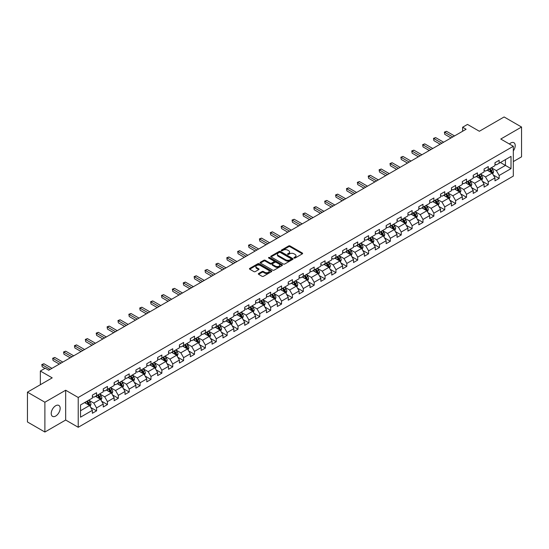 <?xml version="1.0" encoding="UTF-8"?>
<svg xmlns="http://www.w3.org/2000/svg" width="549" height="549" viewBox="0 0 549 549"><rect width="100%" height="100%" fill="white"/><g stroke="black" fill="none" stroke-linecap="round" stroke-linejoin="round"><path stroke-width="0.82" d="M294.12 258.044A0.679 0.391 0 0 0 295.081 258.044L302.355 253.844A0.968 0.556 0 0 0 302.636 253.446A0.968 0.556 0 0 0 302.355 253.048L290.03 245.938A0.968 0.556 0 0 0 288.657 245.938L281.383 250.138A0.679 0.391 0 0 0 282.344 250.687L283.284 250.145A3.095 1.791 0 0 1 287.669 250.145L288.692 250.742A3.095 1.791 0 0 1 289.598 252.005A3.095 1.791 0 0 1 288.692 253.267L287.751 253.81A0.679 0.391 0 0 0 288.712 254.365L289.652 253.823A3.095 1.791 0 0 1 294.031 253.823L295.06 254.413A3.095 1.791 0 0 1 295.966 255.683A3.095 1.791 0 0 1 295.06 256.946L294.12 257.488A0.679 0.391 0 0 0 294.12 258.044L294.12 257.488M55.696 416.046A6.313 3.644 120 0 0 59.82 410.48A6.313 3.644 120 0 0 58.853 405.423A6.313 3.644 120 0 0 55.696 405.738A6.313 3.644 120 0 0 51.572 411.297A6.313 3.644 120 0 0 52.539 416.362A6.313 3.644 120 0 0 55.696 416.046M513.322 150.893A6.313 3.644 120 0 0 513.898 142.706A6.313 3.644 120 0 0 510.742 143.021A6.313 3.644 120 0 0 509.41 144.023M258.606 273.526A0.968 0.556 0 0 0 258.318 273.924A0.968 0.556 0 0 0 258.606 274.315L262.058 276.312A0.968 0.556 0 0 0 263.431 276.312L271.508 271.645A0.968 0.556 0 0 0 271.789 271.254A0.968 0.556 0 0 0 271.508 270.856L259.183 263.746A0.968 0.556 0 0 0 257.817 263.746L249.74 268.406A0.968 0.556 0 0 0 249.452 268.804A0.968 0.556 0 0 0 249.74 269.195L253.913 271.611A0.968 0.556 0 0 0 255.285 271.611L258.744 269.614A0.968 0.556 0 0 0 259.025 269.216A0.968 0.556 0 0 0 258.744 268.825L256.671 267.624A2.587 1.496 0 0 1 255.909 266.567A2.587 1.496 0 0 1 257.508 265.188A2.587 1.496 0 0 1 260.336 265.51L268.447 270.197A2.587 1.496 0 0 1 269.202 271.254A2.587 1.496 0 0 1 267.603 272.633A2.587 1.496 0 0 1 264.783 272.311L263.431 271.529A0.968 0.556 0 0 0 262.058 271.529L258.606 273.526L258.606 274.315L262.058 272.338L262.058 271.529M513.322 161.584L521.55 156.836L521.55 127.032L504.112 116.964L479.352 131.266L467.494 124.417L462.615 127.238L466.101 129.248L48.724 370.218L45.238 368.207L40.352 371.028L40.352 384.719M44.888 402.232L44.888 432.036L65.674 420.033L65.674 390.236L44.888 402.232L27.45 392.164L52.21 377.87L40.352 371.028M65.674 390.236L78.226 397.483L513.322 146.281L513.322 176.085L78.226 427.28L78.226 397.483M521.55 127.032L500.763 139.034L513.322 146.281M283.353 264.021A0.968 0.556 0 0 0 284.725 264.021L292.802 259.354A0.968 0.556 0 0 0 293.084 258.963A0.968 0.556 0 0 0 292.802 258.565L280.477 251.449A0.968 0.556 0 0 0 279.112 251.449L271.028 256.115A0.968 0.556 0 0 0 270.746 256.507A0.968 0.556 0 0 0 271.028 256.905L283.353 264.021M268.941 258.188A0.679 0.391 0 0 1 269.628 258.284L282.145 265.51L274.075 270.163A0.968 0.556 0 0 1 272.709 270.163L260.384 263.053L260.384 262.264A0.968 0.556 0 0 0 260.102 262.655A0.968 0.556 0 0 0 260.384 263.053M260.384 262.264L263.843 260.267A0.968 0.556 0 0 1 265.208 260.267L270.211 263.149A0.968 0.556 0 0 0 271.577 263.149L273.869 261.825A0.968 0.556 0 0 0 274.157 261.434A0.968 0.556 0 0 0 273.869 261.036L268.667 258.03A0.679 0.391 0 0 1 269.628 257.481L282.152 264.714A0.968 0.556 0 0 1 282.44 265.105A0.968 0.556 0 0 1 282.152 265.503L282.152 264.714M44.888 432.036L27.45 421.968L27.45 392.164M90.75 407.488L96.569 410.851L96.569 407.914L103.267 404.043L103.267 406.987L107.453 404.572L107.453 401.628L114.151 397.764L114.151 400.701L118.33 398.286L118.33 395.349L125.028 391.485L125.028 394.422L129.214 392.007L129.214 389.063L135.912 385.199L135.912 388.136L140.091 385.721L140.091 382.783L146.789 378.92L146.789 381.857L150.975 379.441L150.975 376.504L157.673 372.634L157.673 375.578L161.859 373.162L161.859 370.218L168.55 366.355L168.55 369.292L172.736 366.876L172.736 363.939L179.434 360.069L179.434 363.013L183.62 360.597L183.62 357.653L190.311 353.789L190.311 356.726L194.497 354.311L194.497 351.374L201.195 347.51L201.195 350.447L205.381 348.032L205.381 345.095L212.072 341.224L212.072 344.168L216.258 341.752L216.258 338.808L222.956 334.945L222.956 337.882L227.142 335.466L227.142 332.529L233.84 328.659L233.84 331.603L238.019 329.187L238.019 326.243L244.717 322.38L244.717 325.317L248.903 322.901L248.903 319.964L255.601 316.1L255.601 319.038L259.78 316.622L259.78 313.685L266.478 309.814L266.478 312.758L270.664 310.343L270.664 307.399L277.362 303.535L277.362 306.472L281.548 304.057L281.548 301.12L288.239 297.249L288.239 300.193L292.425 297.778L292.425 294.834L299.123 290.97L299.123 293.907L303.309 291.492L303.309 288.554L310 284.691L310 287.628L314.186 285.212L314.186 282.275L320.884 278.405L320.884 281.349L325.07 278.926L325.07 275.989L331.761 272.126L331.761 275.063L335.947 272.647L335.947 269.71L342.645 265.84L342.645 268.784L346.831 266.368L346.831 263.424L353.529 259.56L353.529 262.497L357.708 260.082L357.708 257.145L364.406 253.281L364.406 256.218L368.592 253.803L368.592 250.866L375.29 246.995L375.29 249.939L379.469 247.517L379.469 244.579L386.167 240.716L386.167 243.653L390.353 241.237L390.353 238.3L397.051 234.43L397.051 237.374L401.237 234.958L401.237 232.014L407.928 228.151L407.928 231.088L412.114 228.672L412.114 225.735L418.812 221.871L418.812 224.809L422.998 222.393L422.998 219.449L429.689 215.585L429.689 218.529L433.875 216.107L433.875 213.17L440.572 209.306L440.572 212.243L444.759 209.828L444.759 206.891L451.45 203.02L451.45 205.964L455.636 203.549L455.636 200.605L462.333 196.741L462.333 199.678L466.52 197.263L466.52 194.325L473.217 190.462L473.217 193.399L477.397 190.983L477.397 188.039L484.094 184.176L484.094 187.113L488.281 184.697L488.281 181.76L494.978 177.897L494.978 180.834L499.158 178.418L499.158 175.481L511.016 168.632L511.016 156.39L505.437 159.615L505.437 165.414L511.016 168.632M96.569 410.851L92.383 413.267L92.383 410.329L80.531 417.171L80.531 404.929L92.383 398.087L92.383 395.143L96.569 392.727L96.569 395.671L103.267 391.801L103.267 388.864L107.453 386.448L107.453 389.385L114.151 385.522L114.151 382.584L118.33 380.169L118.33 383.106L125.028 379.242L125.028 376.298L129.214 373.883L129.214 376.827L135.912 372.956L135.912 370.019L140.091 367.604L140.091 370.541L146.789 366.677L146.789 363.733L150.975 361.317L150.975 364.261L157.673 360.391L157.673 357.454L161.859 355.038L161.859 357.975L168.55 354.112L168.55 351.175L172.736 348.759L172.736 351.696L179.434 347.833L179.434 344.889L183.62 342.473L183.62 345.417L190.311 341.547L190.311 338.609L194.497 336.194L194.497 339.131L201.195 335.267L201.195 332.323L205.381 329.908L205.381 332.852L212.072 328.981L212.072 326.044L216.258 323.629L216.258 326.566L222.956 322.702L222.956 319.765L227.142 317.349L227.142 320.287L233.84 316.423L233.84 313.479L238.019 311.063L238.019 314.001L244.717 310.137L244.717 307.2L248.903 304.784L248.903 307.721L255.601 303.858L255.601 300.914L259.78 298.498L259.78 301.442L266.478 297.572L266.478 294.635L270.664 292.219L270.664 295.156L277.362 291.293L277.362 288.355L281.548 285.933L281.548 288.877L288.239 285.013L288.239 282.069L292.425 279.654L292.425 282.591L299.123 278.727L299.123 275.79L303.309 273.375L303.309 276.312L310 272.448L310 269.504L314.186 267.089L314.186 270.033L320.884 266.162L320.884 263.225L325.07 260.809L325.07 263.746L331.761 259.883L331.761 256.946L335.947 254.523L335.947 257.467L342.645 253.604L342.645 250.66L346.831 248.244L346.831 251.181L353.529 247.318L353.529 244.38L357.708 241.965L357.708 244.902L364.406 241.038L364.406 238.094L368.592 235.679L368.592 238.623L375.29 234.752L375.29 231.815L379.469 229.4L379.469 232.337L386.167 228.473L386.167 225.536L390.353 223.114L390.353 226.058L397.051 222.187L397.051 219.25L401.237 216.834L401.237 219.772L407.928 215.908L407.928 212.971L412.114 210.555L412.114 213.492L418.812 209.629L418.812 206.685L422.998 204.269L422.998 207.213L429.689 203.343L429.689 200.406L433.875 197.99L433.875 200.927L440.572 197.064L440.572 194.12L444.759 191.704L444.759 194.648L451.45 190.778L451.45 187.84L455.636 185.425L455.636 188.362L462.333 184.498L462.333 181.561L466.52 179.146L466.52 182.083L473.217 178.219L473.217 175.275L477.397 172.86L477.397 175.804L484.094 171.933L484.094 168.996L488.281 166.58L488.281 169.517L494.978 165.654L494.978 162.71L499.158 160.294L499.158 163.238L511.016 156.39M95.457 396.316L100.474 399.212L93.783 403.076L88.76 400.18M92.383 396.474L93.783 397.277L96.569 395.671M93.783 403.076L96.569 407.914M100.474 399.212L103.267 404.043M106.334 390.03L111.358 392.933L104.66 396.797L99.637 393.901M103.267 390.195L104.66 390.998L107.453 389.385M104.66 396.797L107.453 401.628M111.358 392.933L114.151 397.764M117.218 383.751L122.242 386.647L115.544 390.517L110.521 387.615M114.151 383.909L115.544 384.719L118.33 383.106M115.544 390.517L118.33 395.349M122.242 386.647L125.028 391.485M128.095 377.465L133.119 380.368L126.421 384.231L121.404 381.335M125.028 377.63L126.421 378.433L129.214 376.827M126.421 384.231L129.214 389.063M133.119 380.368L135.912 385.199M138.979 371.186L144.003 374.089L137.305 377.952L132.282 375.049M135.912 371.35L137.305 372.153L140.091 370.541M137.305 377.952L140.091 382.783M144.003 374.089L146.789 378.92M149.856 364.907L154.88 367.803L148.182 371.666L143.165 368.77M146.789 365.064L148.182 365.867L150.975 364.261M148.182 371.666L150.975 376.504M154.88 367.803L157.673 372.634M160.74 358.621L165.764 361.523L159.066 365.387L154.043 362.491M157.673 358.785L159.066 359.588L161.859 357.975M159.066 365.387L161.859 370.218M165.764 361.523L168.55 366.355M171.617 352.341L176.641 355.237L169.95 359.108L164.926 356.205M168.55 352.499L169.95 353.309L172.736 351.696M169.95 359.108L172.736 363.939M176.641 355.237L179.434 360.069M182.501 346.055L187.525 348.958L180.827 352.822L175.804 349.926M179.434 346.22L180.827 347.023L183.62 345.417M180.827 352.822L183.62 357.653M187.525 348.958L190.311 353.789M193.385 339.776L198.402 342.679L191.711 346.543L186.687 343.64M190.311 339.934L191.711 340.744L194.497 339.131M191.711 346.543L194.497 351.374M198.402 342.679L201.195 347.51M204.262 333.497L209.286 336.393L202.588 340.256L197.565 337.361M201.195 333.655L202.588 334.458L205.381 332.852M202.588 340.256L205.381 345.095M209.286 336.393L212.072 341.224M215.146 327.211L220.163 330.114L213.472 333.977L208.448 331.081M212.072 327.376L213.472 328.178L216.258 326.566M213.472 333.977L216.258 338.808M220.163 330.114L222.956 334.945M226.023 320.932L231.047 323.828L224.349 327.698L219.326 324.795M222.956 321.09L224.349 321.899L227.142 320.287M224.349 327.698L227.142 332.529M231.047 323.828L233.84 328.659M236.907 314.646L241.931 317.548L235.233 321.412L230.209 318.516M233.84 314.81L235.233 315.613L238.019 314.001M235.233 321.412L238.019 326.243M241.931 317.548L244.717 322.38M247.784 308.366L252.808 311.262L246.11 315.133L241.093 312.23M244.717 308.524L246.11 309.334L248.903 307.721M246.11 315.133L248.903 319.964M252.808 311.262L255.601 316.1M258.668 302.087L263.692 304.983L256.994 308.847L251.97 305.951M255.601 302.245L256.994 303.048L259.78 301.442M256.994 308.847L259.78 313.685M263.692 304.983L266.478 309.814M269.545 295.801L274.569 298.704L267.871 302.568L262.854 299.665M266.478 295.966L267.871 296.769L270.664 295.156M267.871 302.568L270.664 307.399M274.569 298.704L277.362 303.535M280.429 289.522L285.453 292.418L278.755 296.288L273.731 293.386M277.362 289.68L278.755 290.49L281.548 288.877M278.755 296.288L281.548 301.12M285.453 292.418L288.239 297.249M291.306 283.236L296.33 286.139L289.639 290.002L284.615 287.106M288.239 283.401L289.639 284.204L292.425 282.591M289.639 290.002L292.425 294.834M296.33 286.139L299.123 290.97M302.19 276.957L307.214 279.853L300.516 283.723L295.492 280.82M299.123 277.115L300.516 277.924L303.309 276.312M300.516 283.723L303.309 288.554M307.214 279.853L310 284.691M313.074 270.678L318.091 273.574L311.4 277.437L306.376 274.541M310 270.835L311.4 271.638L314.186 270.033M311.4 277.437L314.186 282.275M318.091 273.574L320.884 278.405M323.951 264.392L328.975 267.294L322.277 271.158L317.253 268.255M320.884 264.556L322.277 265.359L325.07 263.746M322.277 271.158L325.07 275.989M328.975 267.294L331.761 272.126M334.835 258.112L339.852 261.008L333.161 264.879L328.137 261.976M331.761 258.27L333.161 259.08L335.947 257.467M333.161 264.879L335.947 269.71M339.852 261.008L342.645 265.84M345.712 251.826L350.736 254.729L344.038 258.593L339.014 255.697M342.645 251.991L344.038 252.794L346.831 251.181M344.038 258.593L346.831 263.424M350.736 254.729L353.529 259.56M356.596 245.547L361.619 248.443L354.922 252.314L349.898 249.411M353.529 245.705L354.922 246.515L357.708 244.902M354.922 252.314L357.708 257.145M361.619 248.443L364.406 253.281M367.473 239.268L372.496 242.164L365.799 246.027L360.782 243.132M364.406 239.426L365.799 240.229L368.592 238.623M365.799 246.027L368.592 250.866M372.496 242.164L375.29 246.995M378.357 232.982L383.38 235.885L376.683 239.748L371.659 236.845M375.29 233.147L376.683 233.949L379.469 232.337M376.683 239.748L379.469 244.579M383.38 235.885L386.167 240.716M389.234 226.703L394.257 229.599L387.56 233.469L382.543 230.566M386.167 226.861L387.56 227.67L390.353 226.058M387.56 233.469L390.353 238.3M394.257 229.599L397.051 234.43M400.118 220.417L405.141 223.319L398.444 227.183L393.42 224.287M397.051 220.581L398.444 221.384L401.237 219.772M398.444 227.183L401.237 232.014M405.141 223.319L407.928 228.151M410.995 214.137L416.018 217.033L409.328 220.904L404.304 218.001M407.928 214.295L409.328 215.105L412.114 213.492M409.328 220.904L412.114 225.735M416.018 217.033L418.812 221.871M421.879 207.851L426.902 210.754L420.205 214.618L415.181 211.722M418.812 208.016L420.205 208.819L422.998 207.213M420.205 214.618L422.998 219.449M426.902 210.754L429.689 215.585M432.763 201.572L437.779 204.475L431.089 208.339L426.065 205.436M429.689 201.737L431.089 202.54L433.875 200.927M431.089 208.339L433.875 213.17M437.779 204.475L440.572 209.306M443.64 195.293L448.663 198.189L441.966 202.053L436.942 199.157M440.572 195.451L441.966 196.254L444.759 194.648M441.966 202.053L444.759 206.891M448.663 198.189L451.45 203.02M454.524 189.007L459.54 191.91L452.85 195.773L447.826 192.877M451.45 189.172L452.85 189.975L455.636 188.362M452.85 195.773L455.636 200.605M459.54 191.91L462.333 196.741M465.401 182.728L470.424 185.624L463.727 189.494L458.703 186.591M462.333 182.886L463.727 183.695L466.52 182.083M463.727 189.494L466.52 194.325M470.424 185.624L473.217 190.462M476.285 176.442L481.308 179.345L474.611 183.208L469.587 180.312M473.217 176.606L474.611 177.409L477.397 175.804M474.611 183.208L477.397 188.039M481.308 179.345L484.094 184.176M487.162 170.163L492.185 173.065L485.488 176.929L480.471 174.026M484.094 170.327L485.488 171.13L488.281 169.517M485.488 176.929L488.281 181.76M492.185 173.065L494.978 177.897M500.414 162.511L505.437 165.414L496.371 170.643L491.348 167.747M494.978 164.041L496.371 164.844L499.158 163.238M496.371 170.643L499.158 175.481M65.674 420.033L78.226 427.28M462.615 127.238L462.615 131.266M80.531 410.727L89.597 405.498L84.573 402.595M89.597 405.498L92.383 410.329M493.338 175.056L499.158 178.418M482.454 181.335L488.281 184.697M471.577 187.621L477.397 190.983M460.693 193.9L466.52 197.263M449.816 200.186L455.636 203.549M438.932 206.465L444.759 209.828M428.055 212.744L433.875 216.107M417.171 219.03L422.998 222.393M406.287 225.31L412.114 228.672M395.41 231.596L401.237 234.958M384.526 237.875L390.353 241.237M373.649 244.154L379.469 247.517M362.765 250.44L368.592 253.803M351.888 256.719L357.708 260.082M341.004 263.005L346.831 266.368M330.127 269.284L335.947 272.647M319.243 275.571L325.07 278.926M308.366 281.85L314.186 285.212M297.483 288.129L303.309 291.492M286.599 294.415L292.425 297.778M275.722 300.694L281.548 304.057M264.838 306.98L270.664 310.343M253.961 313.259L259.78 316.622M243.077 319.539L248.903 322.901M232.2 325.825L238.019 329.187M221.316 332.104L227.142 335.466M210.439 338.39L216.258 341.752M199.555 344.669L205.381 348.032M188.678 350.948L194.497 354.311M177.794 357.234L183.62 360.597M166.91 363.513L172.736 366.876M156.033 369.8L161.859 373.162M145.149 376.079L150.975 379.441M134.272 382.358L140.091 385.721M123.388 388.644L129.214 392.007M112.511 394.923L118.33 398.286M101.627 401.209L107.453 404.572M294.388 258.14L295.06 257.749A3.095 1.791 0 0 0 295.966 256.486L295.966 255.683M289.598 252.005L289.598 252.808A3.095 1.791 0 0 1 288.692 254.077L288.026 254.462M302.341 253.851L290.03 246.741A0.968 0.556 0 0 0 288.657 246.741L281.658 250.783M292.802 258.565L292.802 259.354L280.477 252.259A0.968 0.556 0 0 0 279.112 252.259L271.041 256.911L271.028 256.115M291.087 259.238A0.679 0.391 0 0 0 291.087 258.682L280.271 252.437A0.679 0.391 0 0 0 279.311 252.437L278.322 253.014A3.095 1.791 0 0 0 277.417 254.276A3.095 1.791 0 0 0 278.322 255.539L285.713 259.807A3.095 1.791 0 0 0 290.098 259.807L291.087 259.238L291.087 260.041A0.679 0.391 0 0 0 291.286 259.766L291.286 258.963M277.417 254.276L277.417 255.079A3.095 1.791 0 0 0 278.322 256.349L278.322 255.539M291.087 260.041L290.098 260.617A3.095 1.791 0 0 1 285.713 260.617L278.322 256.349M260.398 263.06L263.843 261.07L263.843 260.267M274.157 261.434L274.157 262.237A0.968 0.556 0 0 1 273.869 262.635L271.577 263.952A0.968 0.556 0 0 1 270.211 263.952L265.208 261.07A0.968 0.556 0 0 0 263.843 261.07M275.392 266.141A2.587 1.496 0 0 0 278.219 266.471A2.587 1.496 0 0 0 279.818 265.085A2.587 1.496 0 0 0 279.057 264.028L276.202 262.381A0.968 0.556 0 0 0 274.829 262.381L272.537 263.705A0.968 0.556 0 0 0 272.249 264.096A0.968 0.556 0 0 0 272.537 264.494L275.392 266.141L275.392 266.951A2.587 1.496 0 0 0 278.219 267.274A2.587 1.496 0 0 0 279.818 265.894L279.818 265.085M272.249 264.096L272.249 264.906A0.968 0.556 0 0 0 272.537 265.297L272.537 264.494M275.392 266.951L272.537 265.297M269.202 271.254L269.202 272.057A2.587 1.496 0 0 1 267.603 273.443A2.587 1.496 0 0 1 264.783 273.114L263.431 272.338A0.968 0.556 0 0 0 262.058 272.338M255.909 266.567L255.909 267.377A2.587 1.496 0 0 0 256.671 268.434L256.671 267.624M258.73 269.621L256.671 268.434M271.494 271.659L259.183 264.549A0.968 0.556 0 0 0 257.817 264.549L249.754 269.202M492.734 174.019L493.565 171.926A2.615 1.51 -120 0 0 492.734 169.703L491.293 167.781M488.782 171.096L487.807 169.792M489.132 169.03L490.573 170.952A2.615 1.51 60 0 1 491.321 172.523L492.158 172.036A2.615 1.51 -120 0 0 491.41 170.465L489.969 168.543M489.31 168.92L490.909 171.055A1.331 0.769 60 0 1 491.149 171.46L492.158 172.036M452.781 136.941L444.779 132.323L446.522 131.314L454.524 135.932M451.031 137.95L444.779 134.333L444.395 132.103L446.522 131.314M444.779 134.333L444.395 132.103M481.857 180.298L482.688 178.205A2.615 1.51 -120 0 0 481.85 175.982L480.409 174.06M477.904 177.382L476.923 176.071M478.248 175.309L479.689 177.231A2.615 1.51 60 0 1 480.437 178.802L481.274 178.322A2.615 1.51 -120 0 0 480.526 176.751L479.085 174.829M478.433 175.206L480.032 177.334A1.331 0.769 60 0 1 480.272 177.739L481.274 178.322M470.973 186.578L471.804 184.491A2.615 1.51 -120 0 0 470.973 182.268L469.532 180.34M467.021 183.661L466.046 182.357M467.371 181.589L468.812 183.51A2.615 1.51 60 0 1 469.56 185.088L470.397 184.601A2.615 1.51 -120 0 0 469.649 183.03L468.208 181.108M467.549 181.486L469.148 183.62A1.331 0.769 60 0 1 469.388 184.025L470.397 184.601M441.897 143.22L433.895 138.602L435.638 137.6L443.64 142.218M440.154 144.229L433.895 140.619L433.511 138.382L435.638 137.6M433.895 140.619L433.511 138.382M431.013 149.506L423.018 144.888L424.761 143.879L432.763 148.498M429.27 150.508L423.018 146.899L422.634 144.662L424.761 143.879M423.018 146.899L422.634 144.662M460.096 192.864L460.927 190.771A2.615 1.51 -120 0 0 460.089 188.547L458.648 186.626M456.144 189.947L455.162 188.636M456.487 187.875L457.928 189.796A2.615 1.51 60 0 1 458.676 191.368L459.513 190.887A2.615 1.51 -120 0 0 458.765 189.309L457.324 187.387M456.672 187.765L458.264 189.899A1.331 0.769 60 0 1 458.511 190.304L459.513 190.887M449.212 199.143L450.043 197.057A2.615 1.51 -120 0 0 449.212 194.826L447.771 192.905M445.26 196.226L444.285 194.922M445.61 194.154L447.044 196.075A2.615 1.51 60 0 1 447.792 197.647L448.629 197.166A2.615 1.51 -120 0 0 447.881 195.595L446.447 193.673M445.788 194.051L447.387 196.185A1.331 0.769 60 0 1 447.627 196.583L448.629 197.166M438.335 205.429L439.166 203.336A2.615 1.51 -120 0 0 438.328 201.112L436.887 199.191M434.383 202.506L433.401 201.202M434.726 200.44L436.167 202.361A2.615 1.51 60 0 1 436.915 203.933L437.752 203.446A2.615 1.51 -120 0 0 437.004 201.874L435.563 199.953M434.911 200.33L436.503 202.464A1.331 0.769 60 0 1 436.75 202.869L437.752 203.446M420.136 155.786L412.134 151.167L413.877 150.158L421.879 154.777M418.393 156.794L412.134 153.185L411.75 150.948L413.877 150.158M412.134 153.185L411.75 150.948M409.252 162.072L401.257 157.453L403 156.444L410.995 161.063M407.509 163.074L401.257 159.464L400.873 157.227L403 156.444M401.257 159.464L400.873 157.227M398.375 168.351L390.373 163.732L392.116 162.724L400.118 167.342M396.632 169.36L390.373 165.743L389.989 163.513L392.116 162.724M390.373 165.743L389.989 163.513M387.491 174.63L379.489 170.012L381.239 169.01L389.234 173.628M385.748 175.639L379.489 172.029L379.112 169.792L381.239 169.01M379.489 172.029L379.112 169.792M376.614 180.916L368.612 176.298L370.355 175.289L378.357 179.907M374.871 181.918L368.612 178.308L368.228 176.071L370.355 175.289M368.612 178.308L368.228 176.071M365.73 187.195L357.728 182.577L359.471 181.568L367.473 186.186M363.987 188.204L357.728 184.594L357.351 182.357L359.471 181.568M357.728 184.594L357.351 182.357M354.853 193.481L346.851 188.863L348.594 187.854L356.596 192.473M353.11 194.483L346.851 190.874L346.467 188.636L348.594 187.854M346.851 190.874L346.467 188.636M343.969 199.761L335.967 195.142L337.71 194.133L345.712 198.752M342.226 200.769L335.967 197.153L335.583 194.922L337.71 194.133M335.967 197.153L335.583 194.922M333.092 206.04L325.09 201.421L326.833 200.419L334.835 205.038M331.342 207.048L325.09 203.439L324.706 201.202L326.833 200.419M325.09 203.439L324.706 201.202M322.208 212.326L314.206 207.707L315.95 206.698L323.951 211.317M320.465 213.335L314.206 209.718L313.822 207.481L315.95 206.698M314.206 209.718L313.822 207.481M311.324 218.605L303.329 213.986L305.072 212.978L313.074 217.603M309.581 219.614L303.329 216.004L302.945 213.767L305.072 212.978M303.329 216.004L302.945 213.767M300.447 224.891L292.445 220.273L294.189 219.264L302.19 223.882M298.704 225.893L292.445 222.283L292.061 220.046L294.189 219.264M292.445 222.283L292.061 220.046M289.563 231.17L281.568 226.552L283.311 225.543L291.306 230.161M287.82 232.179L281.568 228.562L281.184 226.332L283.311 225.543M281.568 228.562L281.184 226.332M278.686 237.449L270.684 232.831L272.428 231.829L280.429 236.447M276.943 238.458L270.684 234.848L270.3 232.611L272.428 231.829M270.684 234.848L270.3 232.611M267.802 243.735L259.801 239.117L261.55 238.108L269.545 242.727M266.059 244.744L259.801 241.128L259.423 238.897L261.55 238.108M259.801 241.128L259.423 238.897M256.925 250.015L248.923 245.396L250.667 244.387L258.668 249.013M255.182 251.023L248.923 247.414L248.539 245.177L250.667 244.387M248.923 247.414L248.539 245.177M246.041 256.301L238.04 251.682L239.789 250.673L247.784 255.292M244.298 257.303L238.04 253.693L237.662 251.456L239.789 250.673M238.04 253.693L237.662 251.456M235.164 262.58L227.162 257.961L228.906 256.953L236.907 261.571M233.421 263.589L227.162 259.972L226.778 257.742L228.906 256.953M227.162 259.972L226.778 257.742M224.28 268.859L216.279 264.241L218.022 263.239L226.023 267.857M222.537 269.868L216.279 266.258L215.894 264.021L218.022 263.239M216.279 266.258L215.894 264.021M427.451 211.708L428.282 209.615A2.615 1.51 -120 0 0 427.445 207.392L426.01 205.47M423.499 208.792L422.517 207.488M423.849 206.719L425.283 208.641A2.615 1.51 60 0 1 426.031 210.212L426.868 209.732A2.615 1.51 -120 0 0 426.12 208.16L424.686 206.239M424.027 206.616L425.626 208.744A1.331 0.769 60 0 1 425.866 209.148L426.868 209.732M416.574 217.987L417.398 215.901A2.615 1.51 -120 0 0 416.567 213.678L415.126 211.756M412.615 215.071L411.64 213.767M412.965 212.998L414.406 214.92A2.615 1.51 60 0 1 415.154 216.498L415.991 216.011A2.615 1.51 -120 0 0 415.243 214.439L413.802 212.518M413.15 212.895L414.742 215.03A1.331 0.769 60 0 1 414.989 215.434L415.991 216.011M405.69 224.273L406.521 222.18A2.615 1.51 -120 0 0 405.684 219.957L404.249 218.035M401.738 221.357L400.756 220.046M402.081 219.284L403.522 221.206A2.615 1.51 60 0 1 404.27 222.777L405.107 222.297A2.615 1.51 -120 0 0 404.359 220.719L402.918 218.797M402.266 219.181L403.865 221.309A1.331 0.769 60 0 1 404.105 221.714L405.107 222.297M394.806 230.553L395.637 228.466A2.615 1.51 -120 0 0 394.806 226.236L393.365 224.315M390.854 227.636L389.879 226.332M391.204 225.564L392.645 227.485A2.615 1.51 60 0 1 393.393 229.057L394.23 228.576A2.615 1.51 -120 0 0 393.482 227.005L392.041 225.083M391.382 225.461L392.981 227.595A1.331 0.769 60 0 1 393.221 228L394.23 228.576M383.929 236.839L384.76 234.746A2.615 1.51 -120 0 0 383.923 232.522L382.481 230.601M379.977 233.915L378.995 232.611M380.32 231.85L381.761 233.771A2.615 1.51 60 0 1 382.509 235.343L383.346 234.855A2.615 1.51 -120 0 0 382.598 233.284L381.157 231.362M380.505 231.74L382.104 233.874A1.331 0.769 60 0 1 382.344 234.279L383.346 234.855M373.046 243.118L373.876 241.032A2.615 1.51 -120 0 0 373.046 238.801L371.604 236.88M369.093 240.201L368.118 238.897M369.443 238.129L370.884 240.05A2.615 1.51 60 0 1 371.632 241.622L372.469 241.141A2.615 1.51 -120 0 0 371.721 239.57L370.28 237.648M369.621 238.026L371.22 240.153A1.331 0.769 60 0 1 371.46 240.558L372.469 241.141M362.168 249.397L362.999 247.311A2.615 1.51 -120 0 0 362.162 245.087L360.72 243.166M358.216 246.48L357.234 245.177M358.559 244.408L360 246.329A2.615 1.51 60 0 1 360.748 247.908L361.585 247.421A2.615 1.51 -120 0 0 360.837 245.849L359.396 243.928M358.744 244.305L360.343 246.439A1.331 0.769 60 0 1 360.583 246.844L361.585 247.421M351.285 255.683L352.115 253.59A2.615 1.51 -120 0 0 351.285 251.367L349.843 249.445M347.332 252.766L346.357 251.456M347.682 250.694L349.123 252.615A2.615 1.51 60 0 1 349.871 254.187L350.708 253.707A2.615 1.51 -120 0 0 349.96 252.128L348.519 250.207M347.86 250.591L349.459 252.718A1.331 0.769 60 0 1 349.699 253.123L350.708 253.707M340.407 261.962L341.238 259.876A2.615 1.51 -120 0 0 340.401 257.646L338.959 255.724M336.455 259.046L335.473 257.742M336.798 256.973L338.239 258.895A2.615 1.51 60 0 1 338.987 260.466L339.824 259.986A2.615 1.51 -120 0 0 339.076 258.414L337.635 256.493M336.983 256.87L338.575 259.004A1.331 0.769 60 0 1 338.822 259.409L339.824 259.986M329.524 268.248L330.354 266.155A2.615 1.51 -120 0 0 329.524 263.932L328.082 262.01M325.571 265.325L324.596 264.021M325.921 263.259L327.355 265.181A2.615 1.51 60 0 1 328.103 266.752L328.94 266.265A2.615 1.51 -120 0 0 328.192 264.693L326.758 262.772M326.099 263.149L327.698 265.284A1.331 0.769 60 0 1 327.938 265.689L328.94 266.265M318.646 274.527L319.477 272.441A2.615 1.51 -120 0 0 318.64 270.211L317.198 268.289M314.694 271.611L313.712 270.307M315.037 269.538L316.478 271.46A2.615 1.51 60 0 1 317.226 273.031L318.063 272.551A2.615 1.51 -120 0 0 317.315 270.98L315.874 269.058M315.222 269.435L316.814 271.563A1.331 0.769 60 0 1 317.061 271.968L318.063 272.551M307.763 280.813L308.593 278.72A2.615 1.51 -120 0 0 307.756 276.497L306.321 274.575M303.81 277.89L302.828 276.586M304.16 275.818L305.594 277.746A2.615 1.51 60 0 1 306.342 279.317L307.179 278.83A2.615 1.51 -120 0 0 306.431 277.259L304.997 275.337M304.338 275.715L305.937 277.849A1.331 0.769 60 0 1 306.177 278.254L307.179 278.83M296.885 287.093L297.709 285A2.615 1.51 -120 0 0 296.879 282.776L295.437 280.855M292.926 284.176L291.951 282.865M293.276 282.104L294.717 284.025A2.615 1.51 60 0 1 295.465 285.597L296.302 285.116A2.615 1.51 -120 0 0 295.554 283.538L294.113 281.616M293.461 282.001L295.053 284.128A1.331 0.769 60 0 1 295.3 284.533L296.302 285.116M286.002 293.372L286.832 291.286A2.615 1.51 -120 0 0 285.995 289.055L284.56 287.134M282.049 290.455L281.067 289.151M282.399 288.383L283.833 290.304A2.615 1.51 60 0 1 284.581 291.876L285.418 291.395A2.615 1.51 -120 0 0 284.67 289.824L283.229 287.902M282.577 288.28L284.176 290.414A1.331 0.769 60 0 1 284.416 290.819L285.418 291.395M275.118 299.658L275.948 297.565A2.615 1.51 -120 0 0 275.118 295.341L273.677 293.42M271.165 296.734L270.19 295.431M271.515 294.669L272.956 296.59A2.615 1.51 60 0 1 273.704 298.162L274.541 297.675A2.615 1.51 -120 0 0 273.793 296.103L272.352 294.182M271.693 294.559L273.292 296.693A1.331 0.769 60 0 1 273.532 297.098L274.541 297.675M264.241 305.937L265.071 303.851A2.615 1.51 -120 0 0 264.234 301.621L262.793 299.699M260.288 303.021L259.306 301.717M260.631 300.948L262.072 302.87A2.615 1.51 60 0 1 262.82 304.441L263.657 303.961A2.615 1.51 -120 0 0 262.909 302.389L261.468 300.468M260.816 300.845L262.415 302.973A1.331 0.769 60 0 1 262.655 303.377L263.657 303.961M253.357 312.223L254.187 310.13A2.615 1.51 -120 0 0 253.357 307.907L251.916 305.985M249.404 309.3L248.429 307.996M249.754 307.234L251.195 309.156A2.615 1.51 60 0 1 251.943 310.727L252.78 310.24A2.615 1.51 -120 0 0 252.032 308.668L250.591 306.747M249.932 307.124L251.531 309.259A1.331 0.769 60 0 1 251.771 309.663L252.78 310.24M242.48 318.502L243.31 316.409A2.615 1.51 -120 0 0 242.473 314.186L241.032 312.264M238.527 315.586L237.545 314.275M238.87 313.513L240.311 315.435A2.615 1.51 60 0 1 241.059 317.006L241.896 316.526A2.615 1.51 -120 0 0 241.148 314.954L239.707 313.026M239.055 313.41L240.654 315.538A1.331 0.769 60 0 1 240.894 315.943L241.896 316.526M231.596 324.782L232.426 322.695A2.615 1.51 -120 0 0 231.596 320.465L230.155 318.544M227.643 321.865L226.668 320.561M227.993 319.793L229.434 321.714A2.615 1.51 60 0 1 230.182 323.286L231.019 322.805A2.615 1.51 -120 0 0 230.271 321.234L228.83 319.312M228.171 319.69L229.77 321.824A1.331 0.769 60 0 1 230.01 322.229L231.019 322.805M220.719 331.068L221.549 328.975A2.615 1.51 -120 0 0 220.712 326.751L219.271 324.83M216.766 328.144L215.784 326.84M217.109 326.079L218.55 328A2.615 1.51 60 0 1 219.298 329.572L220.135 329.084A2.615 1.51 -120 0 0 219.387 327.513L217.946 325.591M217.294 325.969L218.886 328.103A1.331 0.769 60 0 1 219.133 328.508L220.135 329.084M213.403 275.145L205.401 270.527L207.145 269.518L215.146 274.136M211.653 276.154L205.401 272.537L205.017 270.307L207.145 269.518M205.401 272.537L205.017 270.307M202.519 281.424L194.518 276.806L196.261 275.804L204.262 280.422M200.776 282.433L194.518 278.823L194.133 276.586L196.261 275.804M194.518 278.823L194.133 276.586M191.635 287.71L183.641 283.092L185.384 282.083L193.385 286.702M189.892 288.712L183.641 285.103L183.256 282.865L185.384 282.083M183.641 285.103L183.256 282.865M180.758 293.99L172.757 289.371L174.5 288.362L182.501 292.981M179.015 294.998L172.757 291.382L172.372 289.151L174.5 288.362M172.757 291.382L172.372 289.151M209.835 337.347L210.665 335.261A2.615 1.51 -120 0 0 209.835 333.03L208.394 331.109M205.882 334.43L204.907 333.126M206.232 332.358L207.666 334.279A2.615 1.51 60 0 1 208.414 335.851L209.251 335.37A2.615 1.51 -120 0 0 208.503 333.799L207.069 331.877M206.41 332.255L208.009 334.382A1.331 0.769 60 0 1 208.249 334.787L209.251 335.37M198.958 343.633L199.788 341.54A2.615 1.51 -120 0 0 198.951 339.316L197.51 337.395M195.005 340.709L194.023 339.406M195.348 338.644L196.789 340.565A2.615 1.51 60 0 1 197.537 342.137L198.374 341.65A2.615 1.51 -120 0 0 197.626 340.078L196.185 338.157M195.533 338.534L197.125 340.668A1.331 0.769 60 0 1 197.372 341.073L198.374 341.65M188.074 349.912L188.904 347.819A2.615 1.51 -120 0 0 188.067 345.596L186.633 343.674M184.121 346.995L183.14 345.685M184.471 344.923L185.905 346.844A2.615 1.51 60 0 1 186.653 348.416L187.49 347.936A2.615 1.51 -120 0 0 186.742 346.364L185.308 344.443M184.649 344.82L186.248 346.947A1.331 0.769 60 0 1 186.488 347.352L187.49 347.936M177.197 356.191L178.02 354.105A2.615 1.51 -120 0 0 177.19 351.875L175.749 349.953M173.237 353.275L172.262 351.971M173.587 351.202L175.028 353.124A2.615 1.51 60 0 1 175.776 354.695L176.613 354.215A2.615 1.51 -120 0 0 175.865 352.643L174.424 350.722M173.772 351.099L175.364 353.233A1.331 0.769 60 0 1 175.611 353.638L176.613 354.215M166.313 362.477L167.143 360.384A2.615 1.51 -120 0 0 166.306 358.161L164.872 356.239M162.36 359.554L161.379 358.25M162.71 357.488L164.144 359.41A2.615 1.51 60 0 1 164.892 360.981L165.729 360.494A2.615 1.51 -120 0 0 164.981 358.922L163.54 357.001M162.888 357.378L164.487 359.513A1.331 0.769 60 0 1 164.727 359.918L165.729 360.494M155.429 368.756L156.259 366.67A2.615 1.51 -120 0 0 155.429 364.44L153.988 362.518M151.476 365.84L150.501 364.536M151.826 363.767L153.267 365.689A2.615 1.51 60 0 1 154.015 367.26L154.852 366.78A2.615 1.51 -120 0 0 154.104 365.209L152.663 363.287M152.011 363.664L153.603 365.792A1.331 0.769 60 0 1 153.844 366.197L154.852 366.78M144.552 375.042L145.382 372.949A2.615 1.51 -120 0 0 144.545 370.726L143.104 368.804M140.599 372.119L139.618 370.815M140.942 370.053L142.383 371.975A2.615 1.51 60 0 1 143.131 373.546L143.968 373.059A2.615 1.51 -120 0 0 143.22 371.488L141.779 369.566M141.127 369.944L142.726 372.078A1.331 0.769 60 0 1 142.966 372.483L143.968 373.059M133.668 381.322L134.498 379.229A2.615 1.51 -120 0 0 133.668 377.005L132.227 375.084M129.715 378.405L128.74 377.094M130.065 376.333L131.506 378.254A2.615 1.51 60 0 1 132.254 379.826L133.091 379.345A2.615 1.51 -120 0 0 132.343 377.774L130.902 375.852M130.243 376.23L131.842 378.357A1.331 0.769 60 0 1 132.083 378.762L133.091 379.345M169.874 300.269L161.88 295.65L163.623 294.648L171.617 299.267M168.131 301.277L161.88 297.668L161.495 295.431L163.623 294.648M161.88 297.668L161.495 295.431M158.997 306.555L150.996 301.936L152.739 300.927L160.74 305.546M157.254 307.564L150.996 303.947L150.611 301.717L152.739 300.927M150.996 303.947L150.611 301.717M148.113 312.834L140.119 308.215L141.862 307.214L149.856 311.832M146.37 313.843L140.119 310.233L139.734 307.996L141.862 307.214M140.119 310.233L139.734 307.996M137.236 319.12L129.235 314.502L130.978 313.493L138.979 318.111M135.493 320.122L129.235 316.512L128.85 314.275L130.978 313.493M129.235 316.512L128.85 314.275M126.352 325.399L118.351 320.781L120.101 319.772L128.095 324.39M124.609 326.408L118.351 322.791L117.973 320.561L120.101 319.772M118.351 322.791L117.973 320.561M115.475 331.685L107.474 327.06L109.217 326.058L117.218 330.676M113.732 332.687L107.474 329.077L107.089 326.84L109.217 326.058M107.474 329.077L107.089 326.84M104.591 337.964L96.59 333.346L98.333 332.337L106.334 336.956M102.848 338.973L96.59 335.357L96.205 333.126L98.333 332.337M96.59 335.357L96.205 333.126M93.714 344.244L85.713 339.625L87.456 338.623L95.457 343.242M91.964 345.252L85.713 341.643L85.328 339.406L87.456 338.623M85.713 341.643L85.328 339.406M122.791 387.601L123.621 385.515A2.615 1.51 -120 0 0 122.784 383.291L121.343 381.363M118.838 384.684L117.857 383.38M119.181 382.612L120.622 384.533A2.615 1.51 60 0 1 121.37 386.112L122.207 385.624A2.615 1.51 -120 0 0 121.459 384.053L120.018 382.131M119.366 382.509L120.965 384.643A1.331 0.769 60 0 1 121.205 385.048L122.207 385.624M82.83 350.53L74.829 345.911L76.572 344.902L84.573 349.521M81.087 351.532L74.829 347.922L74.444 345.685L76.572 344.902M74.829 347.922L74.444 345.685M111.907 393.887L112.737 391.794A2.615 1.51 -120 0 0 111.907 389.57L110.466 387.649M107.954 390.963L106.98 389.66M108.304 388.898L109.745 390.819A2.615 1.51 60 0 1 110.493 392.391L111.33 391.904A2.615 1.51 -120 0 0 110.582 390.332L109.141 388.411M108.482 388.788L110.081 390.922A1.331 0.769 60 0 1 110.322 391.327L111.33 391.904M71.946 356.809L63.952 352.19L65.695 351.182L73.696 355.8M70.203 357.818L63.952 354.201L63.567 351.971L65.695 351.182M63.952 354.201L63.567 351.971M101.03 400.166L101.86 398.08A2.615 1.51 -120 0 0 101.023 395.85L99.582 393.928M97.077 397.25L96.096 395.946M97.42 395.177L98.861 397.099A2.615 1.51 60 0 1 99.609 398.67L100.446 398.19A2.615 1.51 -120 0 0 99.698 396.618L98.257 394.697M97.605 395.074L99.204 397.208A1.331 0.769 60 0 1 99.444 397.606L100.446 398.19M61.069 363.095L53.068 358.47L54.811 357.468L62.812 362.086M59.326 364.097L53.068 360.487L52.683 358.25L54.811 357.468M53.068 360.487L52.683 358.25M90.146 406.452L90.976 404.359A2.615 1.51 -120 0 0 90.146 402.136L88.705 400.214M86.193 403.529L85.219 402.225M86.543 401.463L87.977 403.385A2.615 1.51 60 0 1 88.732 404.956L89.562 404.469A2.615 1.51 -120 0 0 88.814 402.897L87.38 400.976M86.721 401.353L88.32 403.488A1.331 0.769 60 0 1 88.561 403.892L89.562 404.469M50.185 369.374L42.191 364.756L43.934 363.747L51.929 368.365M44.956 368.365L42.191 366.766L41.806 364.536L43.934 363.747M42.191 366.766L41.806 364.536M295.06 257.749L295.06 256.946M287.751 254.365L287.751 253.81M288.692 254.077L288.692 253.267M281.383 250.687L281.383 250.138M288.657 246.741L288.657 245.938M290.03 246.741L290.03 245.938M302.355 253.844L302.355 253.048M279.112 252.259L279.112 251.449M280.477 252.259L280.477 251.449M285.713 260.617L285.713 259.807M290.098 260.617L290.098 259.807M265.208 261.07L265.208 260.267M270.211 263.952L270.211 263.149M271.577 263.952L271.577 263.149M273.869 262.635L273.869 261.825M269.628 258.284L269.628 257.481M263.431 272.338L263.431 271.529M264.783 273.114L264.783 272.311M258.744 269.614L258.744 268.825M249.74 269.195L249.74 268.406M257.817 264.549L257.817 263.746M259.183 264.549L259.183 263.746M271.508 271.645L271.508 270.856M491.925 172.914L493.551 171.974M491.41 170.465L492.734 169.703M489.55 171.542L490.573 170.952M481.048 179.194L482.667 178.26M480.526 176.751L481.85 175.982M478.666 177.821L479.689 177.231M470.164 185.48L471.79 184.539M469.649 183.03L470.973 182.268M467.789 184.1L468.812 183.51M459.287 191.759L460.906 190.826M458.765 189.309L460.089 188.547M456.905 190.386L457.928 189.796M448.403 198.038L450.029 197.105M447.881 195.595L449.212 194.826M446.021 196.666L447.044 196.075M437.526 204.324L439.145 203.384M437.004 201.874L438.328 201.112M435.144 202.952L436.167 202.361M426.642 210.603L428.261 209.67M426.12 208.16L427.445 207.392M424.26 209.231L425.283 208.641M415.765 216.889L417.384 215.949M415.243 214.439L416.567 213.678M413.383 215.51L414.406 214.92M404.881 223.168L406.5 222.235M404.359 220.719L405.684 219.957M402.499 221.796L403.522 221.206M394.004 229.448L395.623 228.514M393.482 227.005L394.806 226.236M391.622 228.075L392.645 227.485M383.12 235.734L384.739 234.794M382.598 233.284L383.923 232.522M380.738 234.361L381.761 233.771M372.236 242.013L373.862 241.08M371.721 239.57L373.046 238.801M369.861 240.64L370.884 240.05M361.359 248.299L362.978 247.359M360.837 245.849L362.162 245.087M358.977 246.92L360 246.329M350.475 254.578L352.101 253.645M349.96 252.128L351.285 251.367M348.1 253.206L349.123 252.615M339.598 260.864L341.217 259.924M339.076 258.414L340.401 257.646M337.216 259.485L338.239 258.895M328.714 267.143L330.34 266.203M328.192 264.693L329.524 263.932M326.332 265.771L327.355 265.181M317.837 273.423L319.456 272.489M317.315 270.98L318.64 270.211M315.455 272.05L316.478 271.46M306.953 279.709L308.572 278.768M306.431 277.259L307.756 276.497M304.571 278.336L305.594 277.746M296.076 285.988L297.695 285.055M295.554 283.538L296.879 282.776M293.694 284.615L294.717 284.025M285.192 292.274L286.811 291.334M284.67 289.824L285.995 289.055M282.81 290.895L283.833 290.304M274.315 298.553L275.934 297.62M273.793 296.103L275.118 295.341M271.933 297.181L272.956 296.59M263.431 304.832L265.05 303.899M262.909 302.389L264.234 301.621M261.049 303.46L262.072 302.87M252.547 311.118L254.173 310.178M252.032 308.668L253.357 307.907M250.172 309.746L251.195 309.156M241.67 317.397L243.289 316.464M241.148 314.954L242.473 314.186M239.289 316.025L240.311 315.435M230.786 323.684L232.412 322.743M230.271 321.234L231.596 320.465M228.411 322.304L229.434 321.714M219.909 329.963L221.528 329.029M219.387 327.513L220.712 326.751M217.528 328.59L218.55 328M209.025 336.242L210.651 335.309M208.503 333.799L209.835 333.03M206.644 334.869L207.666 334.279M198.148 342.528L199.767 341.588M197.626 340.078L198.951 339.316M195.767 341.155L196.789 340.565M187.264 348.807L188.89 347.874M186.742 346.364L188.067 345.596M184.883 347.435L185.905 346.844M176.387 355.093L178.006 354.153M175.865 352.643L177.19 351.875M174.006 353.714L175.028 353.124M165.503 361.372L167.122 360.439M164.981 358.922L166.306 358.161M163.122 360L164.144 359.41M154.626 367.652L156.245 366.718M154.104 365.209L155.429 364.44M152.245 366.279L153.267 365.689M143.742 373.938L145.361 372.997M143.22 371.488L144.545 370.726M141.361 372.565L142.383 371.975M132.858 380.217L134.484 379.284M132.343 377.774L133.668 377.005M130.484 378.844L131.506 378.254M121.981 386.503L123.6 385.563M121.459 384.053L122.784 383.291M119.6 385.124L120.622 384.533M111.097 392.782L112.723 391.849M110.582 390.332L111.907 389.57M108.723 391.41L109.745 390.819M100.22 399.061L101.84 398.128M99.698 396.618L101.023 395.85M97.839 397.689L98.861 397.099M89.336 405.347L90.962 404.407M88.814 402.897L90.146 402.136M86.955 403.975L87.977 403.385"/></g></svg>
